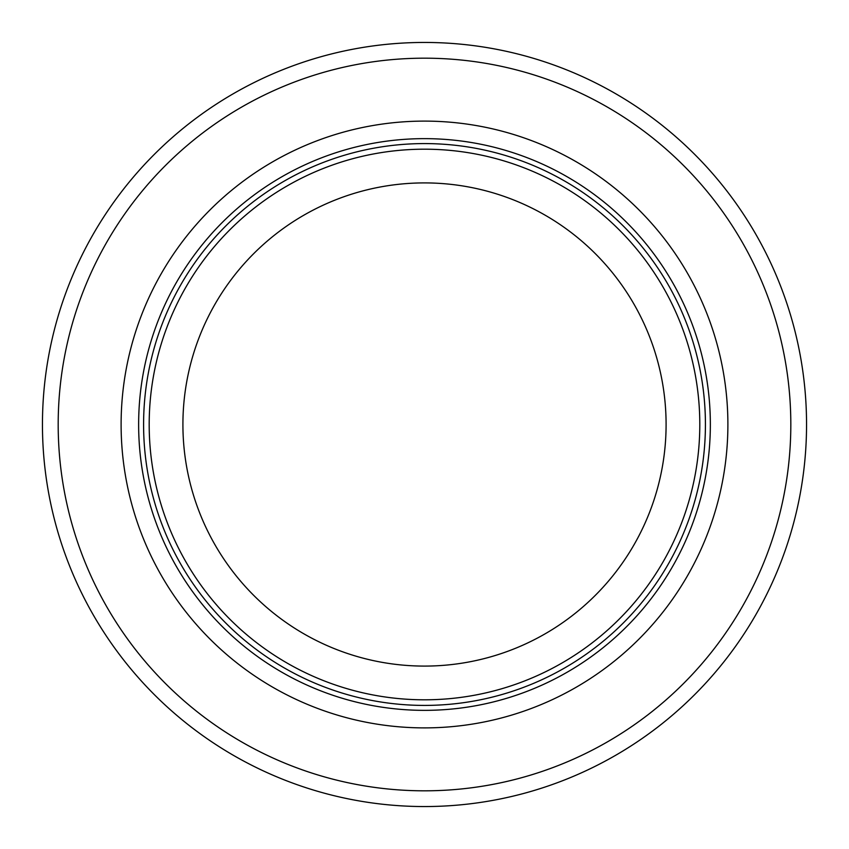 <?xml version="1.0" encoding="UTF-8"?>
<svg xmlns="http://www.w3.org/2000/svg" width="849" height="849" viewBox="0 0 849 849"><rect width="100%" height="100%" fill="white"/><g stroke="black" fill="none" stroke-linecap="round" stroke-linejoin="round"><path stroke-width="1.27" d="M699.799 424.5A275.299 275.299 0 0 0 286.845 186.08A275.299 275.299 0 0 0 286.845 662.92A275.299 275.299 0 0 0 699.799 424.5M705.423 424.5A280.923 280.923 0 0 0 284.044 181.219A280.923 280.923 0 0 0 284.044 667.781A280.923 280.923 0 0 0 705.423 424.5M727.89 424.5A303.39 303.39 0 0 0 272.805 161.756A303.39 303.39 0 0 0 272.805 687.244A303.39 303.39 0 0 0 727.89 424.5M806.55 424.5A382.05 382.05 0 0 0 233.475 93.634A382.05 382.05 0 0 0 233.475 755.366A382.05 382.05 0 0 0 806.55 424.5M666.094 424.5A241.594 241.594 0 0 1 303.709 633.725A241.594 241.594 0 0 1 303.709 215.275A241.594 241.594 0 0 1 666.094 424.5M710.348 424.5A285.848 285.848 0 0 0 281.571 176.942A285.848 285.848 0 0 0 281.571 672.058A285.848 285.848 0 0 0 710.348 424.5M790.822 424.5A366.322 366.322 0 0 0 241.339 107.261A366.322 366.322 0 0 0 241.339 741.739A366.322 366.322 0 0 0 790.822 424.5"/></g></svg>
